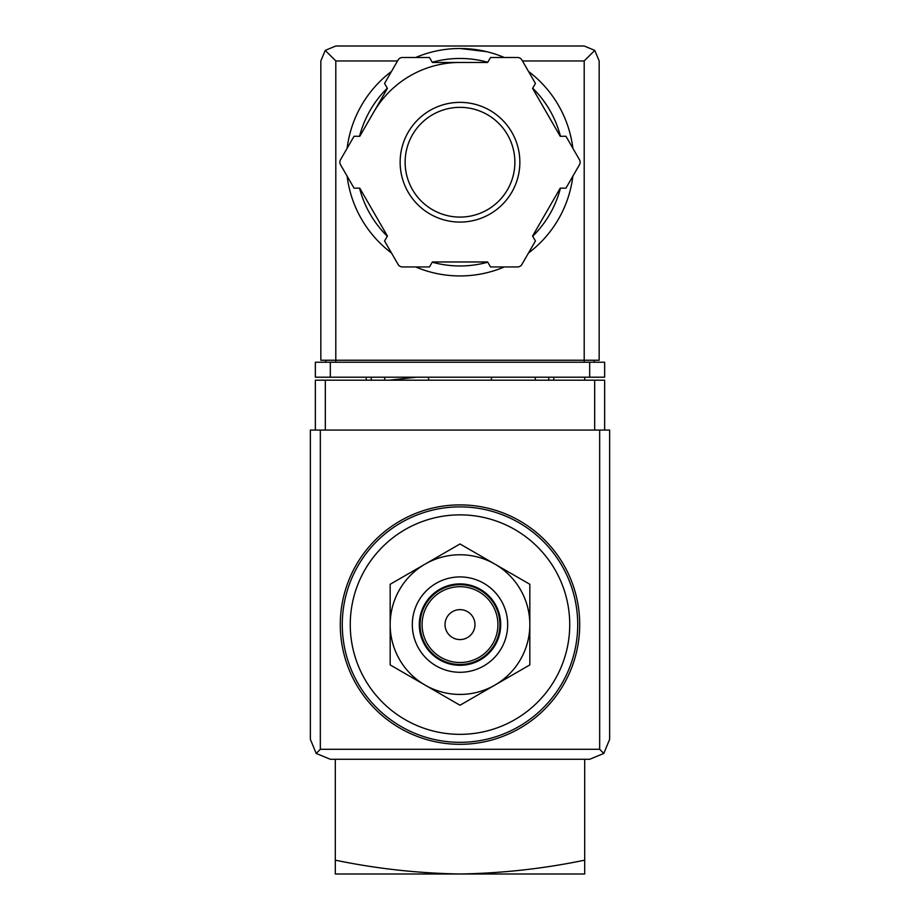 <?xml version="1.0" encoding="UTF-8"?>
<svg xmlns="http://www.w3.org/2000/svg" width="920" height="920" viewBox="0 0 920 920"><rect width="100%" height="100%" fill="white"/><g stroke="black" fill="none" stroke-linecap="round" stroke-linejoin="round"><path stroke-width="1.38" d="M584.694 380.19L584.694 377.2M584.694 860.165C543.87 868.652 502.297 873.264 460 874C417.714 873.264 376.142 868.652 335.305 860.165L335.305 874L584.694 874L584.694 759.276M335.305 860.165L335.305 759.276M389.321 380.19L416.392 377.2M460 514.866A109.733 109.733 0 0 1 555.036 679.466A109.733 109.733 0 0 1 364.964 679.466A109.733 109.733 0 0 1 460 514.866M460 504.896A119.715 119.715 0 0 1 563.672 684.457A119.715 119.715 0 0 1 356.327 684.457A119.715 119.715 0 0 1 460 504.896M390.172 664.918L390.172 584.28L460 543.973L529.828 584.28L529.828 664.918L460 705.237L390.172 664.918M460 609.638A14.961 14.961 0 0 1 472.96 632.086A14.961 14.961 0 0 1 447.039 632.086A14.961 14.961 0 0 1 460 609.638M460 586.695A37.904 37.904 0 0 1 492.832 643.551A37.904 37.904 0 0 1 427.167 643.551A37.904 37.904 0 0 1 460 586.695M460 584.694A39.905 39.905 0 0 1 494.557 644.552A39.905 39.905 0 0 1 425.442 644.552A39.905 39.905 0 0 1 460 584.694M460 583.901A40.698 40.698 0 0 1 495.247 644.955A40.698 40.698 0 0 1 424.752 644.955A40.698 40.698 0 0 1 460 583.901M460 576.92A47.69 47.69 0 0 1 501.296 648.45A47.69 47.69 0 0 1 418.703 648.45A47.69 47.69 0 0 1 460 576.92M494.914 564.121A69.828 69.828 0 0 1 494.914 685.078A69.828 69.828 0 0 1 390.172 624.599A69.828 69.828 0 0 1 494.914 564.121M604.647 430.077L604.647 380.19L315.353 380.19L315.353 430.077M316.204 753.434L330.315 759.276L589.685 759.276L603.796 753.434L609.638 739.323L609.638 430.077L310.362 430.077L310.362 739.323L316.204 753.434L320.332 749.306L320.332 430.077M603.796 753.434L599.668 749.306L320.332 749.306M428.57 377.2L428.57 380.19M491.429 380.19L491.429 377.2M366.229 377.2L366.229 380.19M384.686 377.2L384.686 380.19M535.313 377.2L535.313 380.19M553.771 377.2L553.771 380.19M486.657 51.658L460 48.495A113.723 113.723 0 0 1 504.355 57.5A113.723 113.723 0 0 0 415.644 57.5A113.723 113.723 0 0 1 460 48.495M397.543 60.961L335.8 60.961L325.22 50.381L320.839 60.961L320.839 360.237L335.8 360.237L335.8 362.238M325.22 50.381L335.8 46L584.2 46L594.78 50.381L584.2 60.961L522.457 60.961M594.78 50.381L599.161 60.961L599.161 360.237L335.8 360.237L335.8 60.961M330.315 377.2L315.353 377.2L315.353 362.238L330.315 362.238L330.315 377.2L604.647 377.2L604.647 362.238L330.315 362.238M325.829 360.237L325.829 362.238M594.17 360.237L594.17 362.238M373.6 112.343A99.762 99.762 0 0 1 460 62.456M528.517 71.45A113.723 113.723 0 0 1 572.872 148.269A113.723 113.723 0 0 0 528.517 71.45M572.872 176.168A113.723 113.723 0 0 1 528.517 252.988A113.723 113.723 0 0 0 572.872 176.168M504.355 266.938A113.723 113.723 0 0 1 415.644 266.938A113.723 113.723 0 0 0 504.355 266.938M391.483 252.988A113.723 113.723 0 0 1 347.127 176.168A113.723 113.723 0 0 0 391.483 252.988M347.127 148.269A113.723 113.723 0 0 1 391.483 71.45A113.723 113.723 0 0 0 347.127 148.269M354.05 136.286L340.526 159.723A4.991 4.991 0 0 0 340.526 164.714L354.05 188.151L359.777 188.151L387.423 236.037L384.56 241.005L398.096 264.442A4.991 4.991 0 0 0 402.419 266.938L429.49 266.938L432.354 261.981L487.646 261.981L490.509 266.938L517.58 266.938A4.991 4.991 0 0 0 521.904 264.442L535.44 241.005L532.577 236.037L560.222 188.151L565.949 188.151L579.473 164.714A4.991 4.991 0 0 0 579.473 159.723L565.949 136.286L560.222 136.286L532.577 88.4L535.44 83.432L521.904 59.995A4.991 4.991 0 0 0 517.58 57.5L490.509 57.5L487.646 62.456L432.354 62.456L429.49 57.5L402.419 57.5A4.991 4.991 0 0 0 398.096 59.995L384.56 83.432L387.423 88.4L359.777 136.286L354.05 136.286M460 107.352A54.866 54.866 0 0 1 507.518 189.658A54.866 54.866 0 0 1 412.482 189.658A54.866 54.866 0 0 1 460 107.352A54.866 54.866 0 0 1 507.518 189.658A54.866 54.866 0 0 1 412.482 189.658A54.866 54.866 0 0 1 460 107.352A54.866 54.866 0 0 1 507.518 189.658A54.866 54.866 0 0 1 412.482 189.658A54.866 54.866 0 0 1 460 107.352M460 506.885A117.714 117.714 0 0 1 561.947 683.456A117.714 117.714 0 0 1 358.053 683.456A117.714 117.714 0 0 1 460 506.885M599.668 749.306L599.668 430.077M325.323 380.19L325.323 430.077M594.676 380.19L594.676 430.077M371.22 377.2L371.22 380.19M548.78 377.2L548.78 380.19M589.685 362.238L589.685 377.2M584.2 60.961L584.2 362.238M432.239 62.249A103.753 103.753 0 0 1 487.761 62.249M532.691 88.193A103.753 103.753 0 0 1 560.452 136.286M560.452 188.151A103.753 103.753 0 0 1 532.691 236.244M487.761 262.188A103.753 103.753 0 0 1 432.239 262.188M387.308 236.244A103.753 103.753 0 0 1 359.547 188.151M359.547 136.286A103.753 103.753 0 0 1 387.308 88.193M460 102.361A59.857 59.857 0 0 1 511.842 192.142A59.857 59.857 0 0 1 408.158 192.142A59.857 59.857 0 0 1 460 102.361"/></g></svg>
